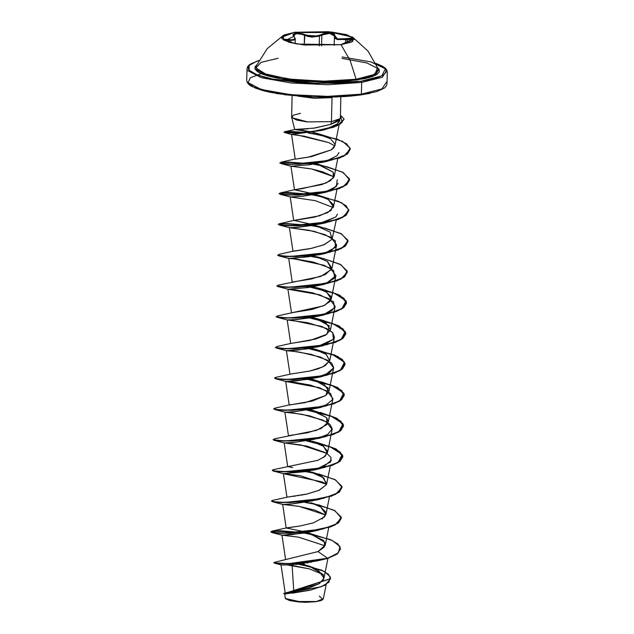 <?xml version="1.0" encoding="UTF-8"?>
<svg xmlns="http://www.w3.org/2000/svg" width="634" height="634" viewBox="0 0 634 634"><rect width="100%" height="100%" fill="white"/><g stroke="black" fill="none" stroke-linecap="round" stroke-linejoin="round"><path stroke-width="0.95" d="M281.559 37.763L285.252 34.822L294.834 32.263L331.447 31.977L346.758 34.68L354.034 38.444L351.688 42.01L341.021 44.705L350.15 60.499L356.157 79.25L350.15 60.499L341.021 44.705L297.362 44.063L283.461 40.029L283.39 35.369L294.834 32.263L328.539 31.7L352.773 37.192L352.71 41.448L341.021 44.705L304.399 44.99L289.088 42.288L281.821 38.523L284.159 34.957L294.834 32.263L281.726 37.24M293.36 35.369L295.904 33.745L300.207 33.871L304.463 35.187L319.481 36.178L321.85 35.013L319.481 36.178L319.243 45.862L319.481 36.178L311.968 37.081L307.981 36.423L304.463 35.187L304.851 34.64L309.012 36.051L313.703 36.558L318.094 35.964L321.414 34.474L321.85 35.013L321.589 45.886L321.85 35.013L321.414 34.474L325.258 33.047L330.076 32.817L333.896 33.856L334.839 34.767L334.49 36.138L334.926 35.821L335.243 37.675L337.415 38.928L341.1 39.253L345.593 38.69L345.601 42.407L345.593 38.69L350.055 38.246L352.441 38.801L351.68 40.085L350.103 40.861L340.87 44.642L347.963 41.622L345.593 38.69L337.415 38.928L334.926 35.821L330.227 32.833L313.703 36.558L294.826 32.603L295.666 33.182L293.114 34.315L293.011 35.219L294.858 38.08L294.128 39.363L291.616 39.752L283.335 39.134L285.736 40.806L295.642 43.778L283.628 39.776M290.792 42.383L290.847 40.275L287.852 39.871L287.812 41.519L287.852 39.871L290.847 40.275L290.792 42.383M304.463 35.187L304.225 44.974L304.851 34.64L302.632 33.808L295.666 33.182L293.946 36.336L287.796 39.276L290.15 42.209L295.658 43.778M345.673 39.284L349.453 38.809L352.163 39.593L337.106 39.466L334.815 38.175L334.364 36.883L337.597 39.585L345.673 39.284M278.207 58.249L261.073 62.401L255.874 67.901L266.542 74.574L292.29 79.512L325.456 81.239L356.157 79.25L373.442 75.034L378.458 69.447M342.083 58.431L366.848 62.948L378.934 69.114L375.257 75.351L356.76 80.074L356.157 79.25L356.76 80.074L321.113 82.079L283.977 79.298L259.369 72.783L254.971 68.86L256.588 64.993L255.098 66.721L255.114 69.193L257.507 71.674L262.191 74.067L268.99 76.278L277.637 78.228L299.105 81.049L323.324 82.095L346.6 81.207L365.398 78.529L372.19 76.627L376.858 74.455L379.235 72.086L379.227 69.613L377.896 67.957M342.122 56.957L370.89 61.878L385.401 68.789L381.795 75.866L361.047 81.223L361.689 82.436L382.27 77.237L386.788 70.358L382.27 77.237L361.689 82.436L361.404 94.117L360.706 94.965L370.28 93.253M319.306 596.15L322.952 599.447L316.215 601.69L322.706 599.677L320.883 600.644L316.39 601.476L323.372 598.797L326.225 584.532M386.502 82.04L381.985 88.918L361.404 94.117L381.985 88.918L386.502 82.04M291.664 117.179L294.731 129.534L302.965 130.406L302.798 129.288L302.965 130.406L311.452 131.967L294.731 129.534L314.686 128.068L330.893 124.375L331.455 121.665L332.05 97.62L314.258 98.302L297.829 96.154L314.258 98.302L332.05 97.62L331.455 121.665L307.49 121.91L291.981 117.765L293.17 115.245L300.524 113.335M291.814 117.528L296.68 120.048L306.935 121.855L331.455 121.665L340.165 118.669L331.455 121.665L330.893 124.375L337.026 121.562L340.165 118.669L330.893 124.375L313.022 128.298M349.453 96.225L360.889 94.973L361.404 94.117L327.58 96.384L290.768 94.672L261.232 89.457L247.212 82.19L261.232 89.457L290.768 94.672L327.58 96.384L361.404 94.117L361.689 82.436L327.865 84.702L291.054 82.991L261.517 77.776L247.498 70.509L261.517 77.776L291.054 82.991L327.865 84.702L361.689 82.436L361.047 81.223L316.77 83.363L272.683 79.052L257.356 75.002L249.154 70.279L249.051 65.46L257.055 61.102M286.061 592.774L288.034 592.362M288.644 592.259L309.503 587.781L319.433 583.486L324.006 578.153L318.086 569.99L301.966 563.777L324.45 571.559L330.322 576.877L328.935 582.186L321.121 586.743L283.873 593.4L318.633 583.977L323.546 579.468L323.285 574.586L308.932 565.908M286.378 559.37L287.083 559.212M287.543 559.125L317.999 551.564L325.226 545.066L323.483 540.437L307.268 532.615L310.129 533.495L324.806 542.268L324.228 547.174L317.999 551.564L327.643 558.213L289.286 563.523L276.622 563.23L273.825 562.604L278.58 563.388L291.798 563.436L327.635 558.467L291.791 563.697L278.572 563.642L273.825 562.604M302.053 531.244L286.211 528.035L300.12 525.974L286.481 527.892L271.954 531.165L272.549 532.394L284.032 533.154L322.413 529.121L336.82 523.795L341.219 517.098L334.197 510.307L310.882 502.746L320.661 506.954L310.882 502.746M321.969 519.072L325.979 514.317L320.661 506.954L325.836 512.185L324.671 516.813L313.521 522.812L300.12 525.974M287.194 497.151L288.351 496.945M289.072 496.85L291.363 496.573M292.932 496.382L295.935 495.986M297.687 495.733L298.717 495.582M300.659 495.265L301.879 495.051M303.147 494.813L305.239 494.401M306.309 494.171L318.847 490.359L326.248 484.875L326.732 483.576L322.183 476.689L308.774 471.117L323.895 477.925L326.248 484.875L319.338 490.137L307.221 493.973L287.693 497.048L272.707 500.416L273.294 501.645L284.769 502.405L323.158 498.379L337.573 493.046L341.972 486.357L334.942 479.558L311.635 471.997M292.67 467.567L287.717 466.545M323.324 457.677L327.485 452.827L323.427 446.265L309.519 440.368L322.833 445.868L327.461 451.131L325.337 456.171L317.911 460.308L273.46 469.667L274.046 470.896L285.522 471.664L323.911 467.63L338.326 462.297L342.725 455.608L335.695 448.817L319.552 443.214L336.488 449.237L342.804 456.535L340.014 461.1L332.311 465.142L307.355 470.452L282.51 471.609L274.918 471.046L272.271 470.19L273.468 469.667M308.069 439.964L307.403 439.782L308.069 439.964M288.668 435.661L307.403 432.768L321.184 428.489L328.23 422.078L326.661 417.632L310.272 409.627M308.821 409.215L308.156 409.033L308.821 409.215M289.223 405.055L312.174 401.084L325.797 395.521L328.983 391.329L323.934 384.125L311.025 378.878L313.885 379.758L328.341 388.119L325.797 395.521L305.009 402.645L289.484 404.896L274.958 408.177L275.552 409.406L287.036 410.166L325.416 406.132L339.824 400.807L344.23 394.11L337.201 387.319L313.885 379.758M309.574 378.466L308.901 378.284L309.574 378.466M290.19 374.163L309.82 371.072L318.133 368.798L325.194 365.667L329.735 360.587L326.042 354.279L311.777 348.129L326.256 354.438L329.672 360.857L323.086 366.801L309.82 371.072L290.237 374.155L275.711 377.428L276.297 378.656L287.781 379.417L326.161 375.391L340.577 370.058L344.975 363.369L337.954 356.57L314.638 349.009M291.648 343.279L292.131 343.208M292.646 343.137L315.423 339.111L325.773 335.029L330.488 329.839L325.947 322.952L312.53 317.38L315.391 318.26L329.3 325.844L326.906 334.308L310.216 340.403L290.99 343.406L276.464 346.679L277.05 347.907L288.525 348.676L326.914 344.642L341.33 339.309L345.728 332.62L338.699 325.828L322.563 320.225L339.491 326.248L345.807 333.547L343.026 338.112L335.315 342.146L310.367 347.464L285.522 348.621L275.275 347.456L277.922 348.312L285.514 348.874L310.359 347.717L335.307 342.408L343.018 338.374L345.807 333.801L343.105 328.975L335.196 324.465L309.535 317.919L332.707 323.491L345.229 331.519L340.965 339.784L321.937 345.966L293.867 348.874L276.432 348.034L275.275 347.456M291.672 312.681L311.912 309.447L325.036 305.089L331.241 299.089L326.692 292.203L313.283 286.631L325.733 291.608L330.908 296.474L330.029 301.459L323.356 305.873L277.216 315.938L277.803 317.166L289.286 317.927L327.667 313.893L342.083 308.56L346.481 301.871L339.452 295.079L323.316 289.476L340.244 295.499L346.56 302.798L343.779 307.363L336.068 311.405L311.112 316.715L286.275 317.872L276.028 316.707L278.675 317.563L286.267 318.133L311.112 316.968L336.06 311.659L343.771 307.625L346.552 303.052L343.85 298.226L335.949 293.716L310.288 287.17L333.46 292.749L345.982 300.77L341.718 309.035L322.69 315.217L294.612 318.125L277.177 317.285L276.028 316.707M292.226 282.059L311.191 279.023L325.242 274.609L331.994 268.341L327.445 261.454L314.028 255.89L327.223 261.311L331.637 269.395L320.614 276.479L277.961 285.189L278.556 286.417L290.039 287.178L328.42 283.144L342.836 277.819L347.234 271.122L340.204 264.33L324.069 258.727L340.989 264.75L347.313 272.049L344.531 276.614L336.828 280.648L311.88 285.966L287.028 287.123L276.781 285.966L279.428 286.822L287.028 287.384L311.873 286.219L336.82 280.91L344.524 276.868L347.305 272.176L340.751 279.222L323.435 284.476L295.357 287.384L277.93 286.536L276.781 285.966M312.578 255.478L311.912 255.296L312.578 255.478M337.431 214.173L335.854 216.947L315.581 224.983L297.235 227.368L289.445 227.693L292.979 251.318L310.066 248.663L323.728 244.851L332.058 239.256L336.234 220.141M338.176 183.424L334.276 188.084L325.408 191.967L301.792 196.318L290.198 196.944L293.732 220.569L314.741 217.074L327.857 212.556L333.492 206.85L328.364 199.591L315.526 194.392L327.826 199.274L333.318 204.608L330.916 210.559L319.528 215.806L293.994 220.418L313.331 224.729M314.076 193.988L294.477 189.82L322.048 184.51L330.465 180.698L334.245 176.101L332.985 172.02L316.279 163.643L319.148 164.523L332.985 172.02L333.642 177.615L326.027 183.028L301.657 188.758L294.747 189.669L314.084 193.988M312.285 162.573L314.163 163.057M295.365 159.174L311.492 156.582L331.32 149.886L334.998 145.36L335.061 144.259L330.433 138.68L312.768 132.26L320.083 134.234L330.433 138.68L335.061 144.259L333.92 147.556L331.32 149.886L307.942 157.208L295.365 159.174M339.943 120.634L337.312 123.979L335.061 125.492L325.274 129.463L291.553 134.471L304.154 136.12L328.618 142.595L334.839 145.923L328.618 142.595L298.416 135.28L291.585 134.487L321.557 130.461L325.274 129.463L337.312 123.979L339.792 119.255M338.928 152.675L336.995 155.813L325.741 161.345L309.511 164.761L290.943 166.203L311.579 168.969L334.031 176.838L322.421 171.719L311.579 168.969L290.951 166.195L309.511 164.761L325.741 161.345L336.995 155.813L338.952 152.532M280.188 194.297L284.951 192.815L309.36 194.464L287.709 192.784L279.031 193.719L281.678 194.575L289.27 195.137L314.115 193.98L339.063 188.67L346.774 184.637L349.564 179.937L343.002 186.982L325.702 192.229L297.623 195.137L280.188 194.297L290.198 196.944L315.241 200.693L333.278 207.587L315.241 200.701L290.198 196.944L303.29 196.168L320.162 193.402L325.408 191.967L336.424 186.38L337.177 179.707M298.194 351.902L286.441 350.681L297.306 350.119L316.406 347.139L333.429 339.245L332.66 332.541L321.668 326.462L292.005 320.313L287.194 319.932L293.93 319.687L317.159 316.39L323.99 314.432L334.578 307.91L333.444 301.824L319.79 294.826L287.939 289.183L308.33 287.487L317.911 285.641L326.336 283.105L334.665 278.088L333.539 270.449L323.926 265.242L294.041 258.87L288.692 258.434L308.631 256.802L324.727 253.196L335.267 247.514L335.386 240.825L325.068 234.643L309.154 230.277L289.445 227.693L314.139 231.362L330.837 237.298L336.678 244.922L331.566 250.311L320.115 254.535L294.438 258.244L288.692 258.434L295.975 259.084L313.315 262.088L330.06 268.024L335.925 275.663L326.875 282.899L308.33 287.487L287.939 289.191L295.222 289.833L312.562 292.837L329.308 298.78L335.172 306.412L331.764 310.739L323.99 314.432L310.85 317.689L296.276 319.52L287.186 319.932L307.656 322.666L326.32 328.372L332.636 332.517L334.419 337.161L333.429 339.245L323.253 345.173L306.88 348.969L286.433 350.681L293.716 351.323L311.056 354.335L327.81 360.271L333.666 367.91L325.646 374.718L308.742 379.291L285.688 381.43L292.963 382.072L310.311 385.084L327.057 391.019L332.921 398.659L328.23 422.078M315.193 408.558L294.334 411.735L284.935 412.179L292.219 412.821L309.558 415.825L326.304 421.769L332.168 429.4L327.485 452.827M314.48 439.299L293.597 442.484L284.183 442.92L300.778 444.925L327.263 453.564M331.416 460.149L323.395 466.957L306.484 471.537L283.43 473.669L300.025 475.666L326.51 484.313L322.183 481.935L283.43 473.669L313.402 470.127L318.934 468.954L290.863 471.862L273.428 471.022L272.271 470.444L274.918 471.3L282.51 471.862L307.347 470.705L332.303 465.396L340.014 461.362L342.796 456.789L340.093 451.963L332.192 447.453L306.531 440.907L329.704 446.487L342.225 454.507L337.954 462.772L318.934 468.954M312.942 500.805L292.076 503.982L282.677 504.418L299.272 506.415L325.757 515.062L315.074 510.235L298.891 506.344L282.677 504.418L290.673 504.085L318.181 499.703L290.11 502.611L272.675 501.771L271.518 501.193L274.173 502.049L281.765 502.611L306.61 501.454L331.558 496.137L339.261 492.103L342.051 487.403L335.489 494.457L318.181 499.703M312.126 531.561L291.299 534.731L281.932 535.167L298.519 537.164L325.012 545.803L298.646 537.18L281.932 535.167L305.429 532.948L317.42 530.452L289.35 533.36L271.923 532.52L276.686 531.03L301.095 532.679L279.435 531.007L270.766 531.942L273.42 532.798L281.021 533.36L305.865 532.195L330.813 526.886L338.516 522.844L341.298 518.152L334.744 525.198L317.42 530.452M311.73 562.041L310.216 562.374M308.52 562.707L306.745 563.032M304.851 563.349L302.846 563.65M300.825 563.927L299.248 564.117M297.33 564.323L295.706 564.482M293.685 564.648L292.361 564.743M290.586 564.854L289.381 564.918M287.646 564.981L286.726 565.005M285.3 565.029L284.571 565.037M283.382 565.021L282.875 565.013M281.227 564.902L291.236 564.815L317.032 560.971L327.635 558.467L337.09 554.108L340.545 548.901L337.177 554.053L327.643 558.213L338.326 552.856L340.046 546.619L332.327 540.501L310.129 533.495M287.281 564.997L292.084 565.449L293.811 591.387L292.084 565.449L309.337 568.841L323.316 574.642L309.337 568.841L287.281 564.997M309.788 590.27L292.234 593.17M284.817 593.884L285.149 597.902L288.343 599.994L296.34 601.547L316.39 601.476L301.142 601.959L285.53 598.567L285.142 597.854M274.3 562.374L317.999 551.564L327.643 558.213L337.098 553.854L340.553 548.775L337.922 544.012L330.219 539.55L305.057 533.012L312.927 534.462M284.571 594.026L310.826 590.032L324.933 585.277L330.663 578.763L283.747 593.733L330.671 578.628L328.38 574.269L321.565 570.156L299.224 564.117L310.47 566.463M298.297 564.22L312.554 567.287L298.297 564.22M310.826 590.032L285.284 593.82M284.634 594.042L285.197 594.185M273.951 562.738L289.73 563.769L317.032 560.971M255.906 88.308L263.443 90.765L273.032 92.921M284.301 94.704L310.105 96.891L336.939 96.978M377.801 91.153L382.976 88.744M261.057 73.592L250.24 77.855L248.013 82.8L254.678 87.793L269.363 92.184L314.44 97.05L360.706 94.965M340.355 117.773L340.165 118.669M307.783 128.892L295.809 129.534M314.781 225.141L330.116 232.131L332.058 239.256L324.434 244.566L311.754 248.322L293.241 251.167L278.714 254.44L279.309 255.668L290.784 256.429L329.173 252.403L343.58 247.07L347.987 240.373L340.957 233.581L317.642 226.021M310.272 409.619L313.141 410.507L326.661 417.632L326.978 424.511L316.326 430.391L274.205 438.926L274.799 440.154L286.283 440.915L324.663 436.881L339.079 431.548L343.477 424.859L336.448 418.068L313.141 410.507M318.038 504.704L334.974 510.735L341.306 518.026L338.524 522.59L330.821 526.624L305.873 531.942L281.021 533.107L273.428 532.544L270.773 531.688L279.816 530.753L302.196 532.584L271.954 531.165M313.671 503.713L305.81 502.271M314.424 472.964L306.563 471.522M315.177 442.223L307.316 440.773M304.455 440.337L303.353 440.186M315.93 411.474L308.061 410.024M305.208 409.596L304.106 409.437M316.683 380.725L308.813 379.283M305.953 378.847L304.859 378.688M317.428 349.976L309.566 348.534L334.728 355.064L342.431 359.526L345.062 364.288L342.281 368.853L334.578 372.895L309.63 378.205L284.785 379.37L277.185 378.807L274.53 377.951L275.719 377.428M306.705 348.098L305.604 347.939L306.705 348.098M318.181 319.235L310.319 317.785M307.458 317.349L306.357 317.198M318.934 288.486L311.072 287.036M308.211 286.6L307.11 286.449M319.687 257.737L311.817 256.294M320.432 226.988L312.57 225.546M309.709 225.11L279.475 223.691L280.054 224.919L291.529 225.688L329.918 221.654L344.333 216.321L348.732 209.632L341.71 202.832L318.395 195.272M321.184 196.239L313.323 194.797L338.485 201.335L346.188 205.788L348.819 210.559L346.029 215.124L338.326 219.158L313.378 224.468L288.533 225.633L280.941 225.07L278.286 224.214L279.483 223.691L293.994 220.418M326.296 166.48L343.248 172.511L349.564 179.81L346.782 184.375L339.071 188.417L314.115 193.727L289.278 194.884L281.686 194.321L279.039 193.465L288.082 192.53L310.462 194.361L280.22 192.95L280.807 194.17L292.29 194.939L330.671 190.905L345.086 185.572L349.485 178.883L342.455 172.091L319.148 164.523M321.937 165.498L314.076 164.047M311.215 163.612L280.973 162.201L281.559 163.429L293.011 164.19L331.352 160.172L345.792 154.855L350.182 148.174L342.725 141.461L320.083 134.234M322.714 135.113L309.091 132.831L337.074 139.068L346.632 143.807L350.317 149.061L347.535 153.626L339.832 157.66L314.876 162.978L290.031 164.135L279.784 162.978L282.431 163.834L290.023 164.396L314.876 163.231L339.824 157.921L347.527 153.888L350.317 149.164L343.779 156.226L326.447 161.48L298.368 164.388L280.933 163.548L285.704 162.066L310.105 163.715L288.462 162.035L279.784 162.978M306.301 132.49L284.721 131.721L290.34 132.791L312.269 131.61L335.14 126.364L342.122 122.33L340.418 115.237L344.096 119.049L340.426 123.63L333.46 127.006L312.728 131.555L292.488 132.831L284.08 132.007L290.142 131.436L306.301 132.49M314.424 535.041L304.272 533.146L314.424 535.041M315.177 504.299L305.025 502.405L315.177 504.299M301.847 501.938L300.682 501.779L301.847 501.938M315.93 473.55L305.778 471.656L315.93 473.55M303.345 440.44L302.188 440.281L303.345 440.44M273.08 439.576L275.671 440.559L283.263 441.121L308.108 439.956L333.056 434.647L340.767 430.613L343.549 426.04L340.846 421.214L332.945 416.704L307.276 410.158L330.457 415.738L342.978 423.758L338.707 432.031L319.687 438.205L291.608 441.113L274.173 440.273L273.08 439.576M304.098 409.691L302.933 409.54L304.098 409.691M273.833 408.827L276.424 409.81L284.024 410.372L308.869 409.207L333.817 403.898L341.52 399.856L344.302 395.291L341.591 390.457L333.69 385.955L308.029 379.409L331.21 384.989L343.731 393.017L339.459 401.282L320.432 407.464L292.353 410.372L274.926 409.524L273.833 408.827M304.851 378.95L303.686 378.791L304.851 378.95M274.53 377.951L277.177 379.061L284.777 379.623L309.622 378.458L334.57 373.149L342.273 369.115L345.054 364.542L342.344 359.716L334.443 355.206L308.782 348.668L331.954 354.24L344.476 362.268L340.204 370.533L321.184 376.715L293.114 379.623L275.679 378.783L274.585 378.078M305.604 348.201L304.439 348.042L305.604 348.201M306.349 317.452L305.192 317.293L306.349 317.452M307.102 286.703L305.945 286.544L307.102 286.703M321.192 258.315L311.04 256.421L321.192 258.315M307.855 255.954L306.697 255.803L307.855 255.954M277.589 255.09L280.18 256.073L287.781 256.635L312.633 255.47L337.573 250.161L345.276 246.119L348.058 241.427L341.504 248.473L324.188 253.727L296.118 256.635L278.683 255.795L277.589 255.09M321.937 227.574L311.785 225.68L321.937 227.574M308.607 225.213L286.956 223.533L278.278 224.468L280.933 225.324L288.525 225.886L313.37 224.729L338.318 219.412L346.021 215.378L348.811 210.686L342.257 217.731L324.941 222.978L296.87 225.886L279.435 225.046L284.19 223.556L308.607 225.213M322.69 196.825L312.538 194.931L322.69 196.825M323.443 166.076L313.291 164.182L323.443 166.076M324.362 135.731L308.116 132.966L324.362 135.731M304.97 132.601L289.738 131.69L284.072 132.26L292.48 133.085L312.721 131.809L333.452 127.26L340.426 123.884L344.088 119.176L337.462 125.58L323.982 129.907L299.216 132.958L284.579 132.538L288.185 131.713L304.97 132.601M324.798 227.978L341.742 234.009L348.066 241.3L345.284 245.865L337.581 249.899L312.641 255.217L287.788 256.382L277.526 255.217M321.042 381.716L337.985 387.739L344.31 395.03L341.528 399.602L333.825 403.636L308.877 408.954L284.024 410.119L276.432 409.548L273.777 408.7L274.966 408.177M320.289 412.457L337.233 418.488L343.557 425.786L340.775 430.351L333.064 434.385L308.116 439.703L283.271 440.86L273.024 439.703M318.783 473.955L335.735 479.986L342.051 487.277L339.269 491.849L331.566 495.883L306.618 501.193L281.773 502.358L274.173 501.795L271.526 500.939L272.715 500.416M315.011 500.274L317.357 499.6M315.764 469.525L330.576 462.035L331.051 457.486L326.423 453.025L306.832 446.122L284.183 442.92L293.352 442.5L319.687 438.205M316.524 438.776L327.81 434.353L332.24 428.79L329.91 424.297L323.039 420.144L302.188 414.295L284.935 412.179L292.734 411.854L314.908 408.629L326.272 404.841L332.628 399.563L330.56 393.46L319.441 387.699L285.688 381.43L296.443 380.875L315.653 377.88L329.569 372.697L333.69 367.791L331.748 363.123L320.55 357.077L299.557 352.108M292.219 281.987L288.692 258.434L278.683 255.795M279.435 225.046L289.445 227.693L295.246 227.495L319.409 224.143L335.854 216.947M286.211 599.162L298.812 601.983L316.215 601.69L306.103 602.3L298.772 601.983L289.659 600.541L285.744 598.781M375.883 63.408L383.285 66.887L385.932 69.637L385.947 72.371L383.308 75.002L378.133 77.411L370.613 79.512L361.047 81.223L349.786 82.483L337.272 83.244L310.438 83.149L297.156 82.309L273.365 79.179L263.776 77.023L256.247 74.566L251.056 71.919L248.401 69.169L248.393 66.427L251.024 63.804L258.815 60.547M256.073 66.142L257.016 69.795L263.126 73.362L288.359 79.028L323.285 81.239L356.157 79.25L374.94 74.305L377.444 67.798M334.514 36.075L329.664 33.364L321.85 35.013L325.48 33.618L330.076 33.404L333.579 34.426L334.53 35.94M295.262 38.658L294.992 39.514L293.487 40.211L290.847 40.275L295.262 38.801L293.36 35.338L296.292 33.697L302.505 34.418M285.966 39.546L283.644 39.728L287.852 39.871M334.53 35.892L334.158 45.442M354.026 38.785L346.75 35.021L331.439 32.318L294.826 32.603L333.159 32.5L348.375 35.52L354.279 39.546M352.536 37.034L368.069 51.085L378.387 69.241M258.862 60.46L249.527 64.589L247.64 66.602L246.991 68.718L246.705 80.399L247.252 82.555L249.043 84.663L251.849 86.541L276.789 93.626L305.326 96.669L325.313 97.232L345.696 96.542L360.881 94.981L376.572 91.653L384.513 87.928L386.352 85.97L387.009 83.831L387.295 72.149L386.74 69.978L385.004 67.933L382.286 66.087L375.835 63.321M340.87 96.828L340.355 117.789M285.229 593.012L281.021 564.862M324.006 578.153L327.968 558.364M285.585 559.592L281.932 535.167L271.923 532.52M325.226 545.066L328.721 527.615M286.203 527.964L282.677 504.418L272.675 501.771M325.979 514.317L329.466 496.866M286.956 497.214L283.43 473.669L273.428 471.022M326.732 483.576L330.219 466.117M287.709 466.473L284.183 442.92L274.173 440.273M288.454 435.724L284.935 412.179L274.926 409.524M289.207 404.975L285.688 381.43L275.679 378.783M328.983 391.329L333.666 367.91M289.96 374.226L286.433 350.681L276.432 348.034M329.735 360.587L334.419 337.161M290.713 343.477L287.186 319.932L277.177 317.285M330.488 329.839L335.172 306.412M291.466 312.736L287.939 289.191L277.93 286.536M331.241 299.089L335.925 275.663M331.994 268.341L336.678 244.922M333.492 206.85L336.987 189.392M294.477 189.82L290.943 166.203M334.245 176.101L337.732 158.651M295.23 159.071L291.553 134.471M334.998 145.36L339.127 124.692M274.443 563.158L281.076 564.878M291.632 116.902L292.155 95.639M294.731 129.534L284.721 131.721M295.499 158.92L280.973 162.201M294.747 189.669L280.22 192.95M316.897 256.77L324.069 258.727M316.144 287.511L323.316 289.476M315.391 318.26L322.563 320.225M312.388 441.248L319.552 443.214M314.908 408.629L320.432 407.464M315.653 377.88L321.184 376.715M316.406 347.139L321.937 345.966M317.159 316.39L322.69 315.217M317.911 285.641L323.435 284.476M318.664 254.892L324.188 253.727M319.409 224.143L324.941 222.978M320.162 193.402L325.702 192.229M290.951 166.195L280.933 163.548M320.923 162.653L326.447 161.48M291.585 134.487L284.579 132.538M321.557 130.461L323.982 129.907M283.422 35.346L267.223 48.62L256.025 66.253M295.143 43.627L295.262 38.817M340.537 44.776L352.163 39.577"/></g></svg>
